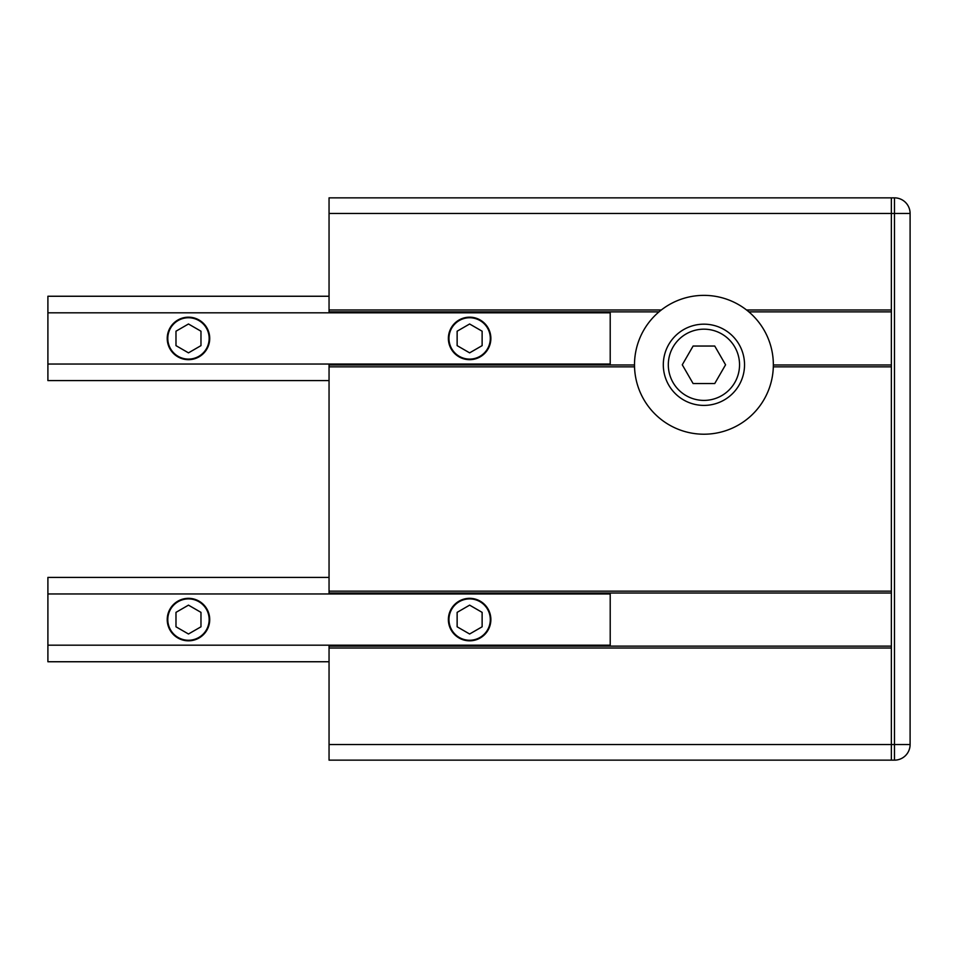 <?xml version="1.0" encoding="UTF-8"?>
<svg xmlns="http://www.w3.org/2000/svg" width="958" height="958" viewBox="0 0 958 958"><rect width="100%" height="100%" fill="white"/><g stroke="black" fill="none" stroke-linecap="round" stroke-linejoin="round"><path stroke-width="1.44" d="M894.485 760.149A15.615 15.615 0 0 0 910.1 744.534L910.1 213.466A15.615 15.615 0 0 0 894.485 197.851L891.359 197.851L891.359 744.534L910.1 744.534L910.1 213.466L894.485 213.466L894.485 760.149L891.359 760.149L891.359 744.534L891.359 760.149L329.049 760.149L329.049 646.135L891.359 646.135M714.74 346.042L725.565 364.794L714.74 383.535L693.101 383.535L682.276 364.794L693.101 346.042L714.74 346.042M744.534 364.794A40.607 40.607 0 0 0 703.926 324.175A40.607 40.607 0 0 0 663.307 364.794A40.607 40.607 0 0 0 703.926 405.402A40.607 40.607 0 0 0 744.534 364.794A40.607 40.607 0 0 0 703.926 324.175A40.607 40.607 0 0 0 663.307 364.794A40.607 40.607 0 0 0 703.926 405.402A40.607 40.607 0 0 0 744.534 364.794M658.972 311.865L329.049 311.865L329.049 197.851L891.359 197.851L891.359 309.997L746.557 309.997M329.049 197.851L891.359 197.851L329.049 197.851M773.345 364.974L891.359 364.974L773.345 364.974M329.049 648.003L891.359 648.003L891.359 744.534L329.049 744.534M329.049 364.974L634.495 364.974L329.049 364.974L329.049 593.026L891.359 593.026M773.322 366.854L891.359 366.854L891.359 591.146L329.049 591.146M748.869 311.865L891.359 311.865M703.926 434.214A69.431 69.431 0 0 0 764.053 330.079A69.431 69.431 0 0 0 643.8 330.079A69.431 69.431 0 0 0 703.926 434.214M490.867 619.575A21.244 21.244 0 0 0 469.624 598.331A21.244 21.244 0 0 0 448.38 619.575A21.244 21.244 0 0 0 469.624 640.818A21.244 21.244 0 0 0 490.867 619.575M209.718 619.575A21.244 21.244 0 0 0 188.475 598.331A21.244 21.244 0 0 0 167.231 619.575A21.244 21.244 0 0 0 188.475 640.818A21.244 21.244 0 0 0 209.718 619.575M329.049 577.399L47.9 577.399L47.9 593.96L610.21 593.96L610.21 593.026M610.21 646.135L610.21 645.189L47.9 645.189L47.9 593.96M610.21 645.189L610.21 593.96M329.049 661.75L47.9 661.75L47.9 645.189M188.475 598.894A20.681 20.681 0 0 0 167.794 619.575A20.681 20.681 0 0 0 188.475 640.255A20.681 20.681 0 0 0 209.155 619.575A20.681 20.681 0 0 0 188.475 598.894M175.985 612.366L175.985 626.795L188.475 634.004L200.976 626.795L200.976 612.366L188.475 605.145L175.985 612.366M469.624 598.894A20.681 20.681 0 0 0 448.955 619.575A20.681 20.681 0 0 0 469.624 640.255A20.681 20.681 0 0 0 490.304 619.575A20.681 20.681 0 0 0 469.624 598.894M457.134 612.366L457.134 626.795L469.624 634.004L482.125 626.795L482.125 612.366L469.624 605.145L457.134 612.366M490.867 338.425A21.244 21.244 0 0 0 469.624 317.182A21.244 21.244 0 0 0 448.38 338.425A21.244 21.244 0 0 0 469.624 359.669A21.244 21.244 0 0 0 490.867 338.425M209.718 338.425A21.244 21.244 0 0 0 188.475 317.182A21.244 21.244 0 0 0 167.231 338.425A21.244 21.244 0 0 0 188.475 359.669A21.244 21.244 0 0 0 209.718 338.425M329.049 296.25L47.9 296.25L47.9 312.811L610.21 312.811L610.21 311.865M610.21 364.974L610.21 364.04L47.9 364.04L47.9 312.811M610.21 364.04L610.21 312.811M329.049 380.601L47.9 380.601L47.9 364.04M188.475 317.745A20.681 20.681 0 0 0 167.794 338.425A20.681 20.681 0 0 0 188.475 359.106A20.681 20.681 0 0 0 209.155 338.425A20.681 20.681 0 0 0 188.475 317.745M175.985 331.205L175.985 345.634L188.475 352.855L200.976 345.634L200.976 331.205L188.475 323.996L175.985 331.205M469.624 317.745A20.681 20.681 0 0 0 448.955 338.425A20.681 20.681 0 0 0 469.624 359.106A20.681 20.681 0 0 0 490.304 338.425A20.681 20.681 0 0 0 469.624 317.745M457.134 331.205L457.134 345.634L469.624 352.855L482.125 345.634L482.125 331.205L469.624 323.996L457.134 331.205M894.485 197.851L894.485 213.466L329.049 213.466M739.54 364.794A35.614 35.614 0 0 0 686.12 333.947A35.614 35.614 0 0 0 686.12 395.63A35.614 35.614 0 0 0 739.54 364.794M329.049 366.854L634.519 366.854M329.049 309.997L661.283 309.997"/></g></svg>
